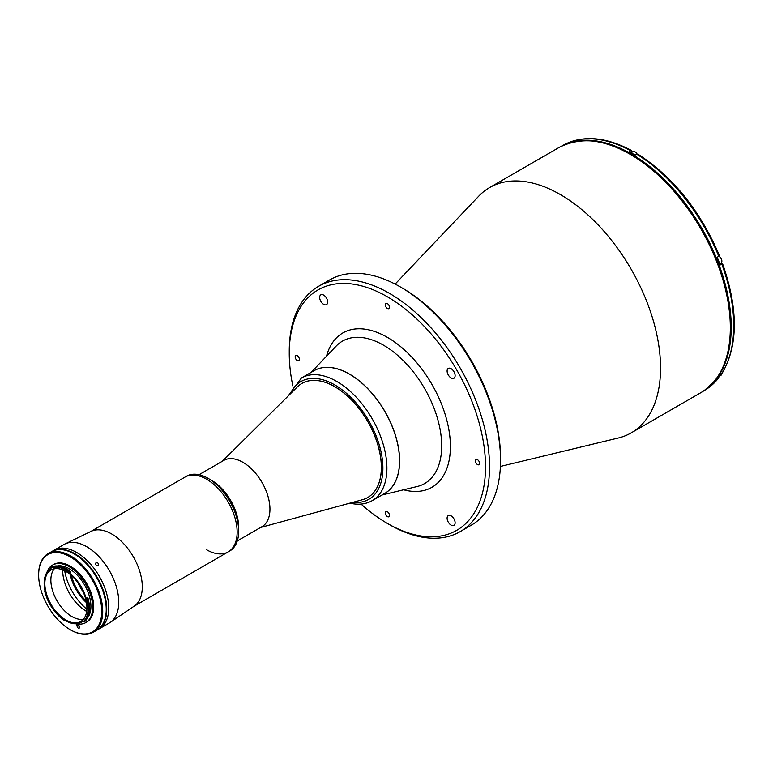 <?xml version="1.0" encoding="UTF-8"?>
<svg xmlns="http://www.w3.org/2000/svg" width="773" height="773" viewBox="0 0 773 773"><rect width="100%" height="100%" fill="white"/><g stroke="black" fill="none" stroke-linecap="round" stroke-linejoin="round"><path stroke-width="1.16" d="M288.039 396.124L301.441 377.978L314.07 370.682A70.807 40.882 60 0 1 331.762 367.697A70.807 40.882 60 0 1 391.534 424.918A70.807 40.882 60 0 1 384.886 493.319A70.807 40.882 -120 0 0 399.631 460.863A70.807 40.882 -120 0 0 368.692 389.573A70.807 40.882 -120 0 0 314.118 370.654M301.885 383.437A65.85 38.022 60 0 1 318.37 380.654A65.85 38.022 60 0 1 373.968 433.885A65.85 38.022 60 0 1 367.735 497.503M96.036 562.821C98.384 562.763 99.108 563.662 98.2 565.517C95.881 565.527 95.156 564.628 96.036 562.821L95.668 563.15M76.701 552.482A45.317 26.166 60 0 1 106.307 592.418A45.317 26.166 60 0 1 99.359 628.729L109.38 622.951A45.317 26.166 60 0 0 110.317 622.362A45.317 26.166 60 0 0 116.056 585.76A45.317 26.166 60 0 0 86.721 546.704A45.317 26.166 60 0 0 65.038 543.941A45.317 26.166 60 0 0 64.062 544.463L54.042 550.241A45.317 26.166 60 0 1 76.701 552.482M110.317 622.362L134.241 606.1A43.191 24.939 -120 0 0 142.29 586.881A43.191 24.939 -120 0 0 111.747 533.988A43.191 24.939 -120 0 0 91.088 531.351L65.038 543.941M206.604 549.758A43.191 24.939 -120 0 0 228.199 551.893L229.697 551.033A43.191 24.939 -120 0 0 238.644 531.254L238.644 527.205A38.235 22.079 -120 0 0 211.609 480.381L208.101 478.352A43.191 24.939 -120 0 0 186.506 476.216L185.008 477.086A43.191 24.939 60 0 1 218.286 488.652A43.191 24.939 60 0 1 237.147 532.124A43.191 24.939 60 0 1 228.199 551.893A43.191 24.939 -120 0 0 234.818 517.282A43.191 24.939 -120 0 0 206.604 479.221A43.191 24.939 -120 0 0 185.008 477.086L90.615 531.582M86.885 609.23A40.36 23.306 60 0 1 64.69 570.793M86.47 602.64A32.93 19.006 60 0 1 70.198 574.455M71.464 575.537A32.215 18.6 -120 0 0 86.161 601.008M83.165 591.857A27.615 15.943 60 0 1 77.88 582.707M237.263 540.936L262.028 526.635A38.235 22.079 -120 0 0 267.893 496.005A38.235 22.079 -120 0 0 242.915 462.302A38.235 22.079 -120 0 0 223.793 460.408L199.028 474.709M211.609 480.381L208.101 478.352A43.191 24.939 -120 0 1 238.644 531.254M260.588 527.476L362.382 499.725A65.85 38.022 -120 0 0 367.706 497.512A65.85 38.022 -120 0 0 377.794 444.746A65.85 38.022 -120 0 0 334.777 386.722A65.85 38.022 -120 0 0 301.856 383.456A65.85 38.022 -120 0 0 297.276 386.964L222.344 461.249M97.108 630.034A45.317 26.166 -120 0 0 97.359 629.889A45.317 26.166 -120 0 0 105.186 596.843A45.317 26.166 -120 0 0 52.042 551.4A45.317 26.166 -120 0 0 51.791 551.545M52.042 551.4L54.042 550.241A45.317 26.166 60 0 1 107.186 595.683A45.317 26.166 60 0 1 99.359 628.729L97.359 629.889M87.417 618.014A30.727 17.74 -120 0 0 89.861 598.031A30.727 17.74 -120 0 0 57.357 565.942M50.197 569.315A30.727 17.74 -120 0 0 44.96 590.417L44.67 590.939A31.364 18.108 -120 0 0 44.786 591.442A31.364 18.108 -120 0 0 63.937 620.12L64.459 619.946A30.727 17.74 -120 0 0 81.252 622.342A30.727 17.74 -120 0 0 82.692 621.337L83.349 621.598A31.364 18.108 -120 0 0 86.74 599.027L86.141 598.331A30.727 17.74 -120 0 0 69.792 573.295L69.377 572.455A31.364 18.108 -120 0 0 50.216 568.561L50.197 569.315M69.792 573.295L70.691 572.783A30.727 17.74 -120 0 0 69.686 572.02M86.141 598.331L87.04 597.819A30.727 17.74 -120 0 1 87.33 598.901M45.878 591.664A29.741 17.17 -120 0 0 80.759 621.482A29.741 17.17 -120 0 0 85.89 599.8A29.741 17.17 -120 0 0 51.018 569.972A29.741 17.17 -120 0 0 45.878 591.664M54.332 568.773A29.741 17.17 -120 0 0 51.888 588.195A29.741 17.17 -120 0 0 83.455 619.221M62.69 569.885A33.278 19.219 -120 0 0 63.83 579.441A33.278 19.219 -120 0 0 86.673 611.424M84.247 621.898L84.653 621.666A32.08 18.523 -120 0 0 88.364 599.597A32.08 18.523 -120 0 0 88.112 598.582L87.707 598.814A32.08 18.523 60 0 1 87.967 599.829A32.08 18.523 60 0 1 84.247 621.898L83.349 621.598M76.285 623.763A33.21 19.17 -120 0 0 85.793 622.584L86.798 622.004A33.21 19.17 -120 0 0 92.538 597.79A33.21 19.17 -120 0 0 53.588 564.483L52.583 565.063A33.21 19.17 -120 0 0 46.805 572.706M85.793 622.584A33.21 19.17 -120 0 0 91.533 598.37A33.21 19.17 -120 0 0 52.583 565.063M100.2 599.346A44.612 25.751 -120 0 0 65.27 554.425A44.612 25.751 -120 0 0 38.65 575.035A44.612 25.751 -120 0 0 40.186 587.142A44.612 25.751 -120 0 0 70.188 629.666A44.612 25.751 -120 0 0 100.2 599.346M38.65 574.745A45.317 26.166 60 0 1 38.65 574.455A45.317 26.166 60 0 1 48.032 553.71A45.317 26.166 60 0 1 101.176 599.152A45.317 26.166 60 0 1 93.349 632.198A45.317 26.166 60 0 1 70.691 629.956A45.317 26.166 60 0 1 70.44 629.811M93.349 632.198L96.857 630.179A45.317 26.166 -120 0 0 104.684 597.133A45.317 26.166 -120 0 0 51.54 551.69L48.032 553.71M79.387 627.019L79.107 625.869A1.633 0.937 -120 0 0 77.658 624.178A1.633 0.937 -120 0 0 76.923 625.425L77.194 626.574A1.633 0.937 -120 0 0 79.107 628.207A1.633 0.937 -120 0 0 79.387 627.019M78.923 624.265L76.923 625.425M69.957 571.634L70.362 571.411A32.08 18.523 -120 0 0 50.767 567.421L50.361 567.653A32.08 18.523 60 0 1 69.957 571.634L69.377 572.455M50.216 568.561L50.361 567.653M86.74 599.027L87.707 598.814M451.113 377.939A5.662 3.266 -120 0 0 453.954 378.229A5.662 3.266 -120 0 0 454.814 373.688A5.662 3.266 -120 0 0 451.113 368.692A5.662 3.266 -120 0 0 448.282 368.412A5.662 3.266 -120 0 0 447.412 372.953A5.662 3.266 -120 0 0 451.113 377.939M451.113 525.118A5.662 3.266 -120 0 0 453.954 525.398A5.662 3.266 -120 0 0 454.814 520.857A5.662 3.266 -120 0 0 451.113 515.862A5.662 3.266 -120 0 0 448.282 515.581A5.662 3.266 -120 0 0 447.412 520.123A5.662 3.266 -120 0 0 451.113 525.118M323.665 304.359A5.662 3.266 -120 0 0 326.496 304.639A5.662 3.266 -120 0 0 327.366 300.098A5.662 3.266 -120 0 0 323.665 295.112A5.662 3.266 -120 0 0 320.834 294.832A5.662 3.266 -120 0 0 319.964 299.364A5.662 3.266 -120 0 0 323.665 304.359M297.267 360.508A2.976 1.72 -120 0 0 298.755 360.653A2.976 1.72 -120 0 0 299.209 358.276A2.976 1.72 -120 0 0 297.267 355.648A2.976 1.72 -120 0 0 295.779 355.503A2.976 1.72 -120 0 0 295.325 357.889A2.976 1.72 -120 0 0 297.267 360.508M387.389 308.475A2.976 1.72 -120 0 0 388.877 308.62A2.976 1.72 -120 0 0 389.331 306.234A2.976 1.72 -120 0 0 387.389 303.615A2.976 1.72 -120 0 0 385.901 303.47A2.976 1.72 -120 0 0 385.447 305.857A2.976 1.72 -120 0 0 387.389 308.475M387.389 516.606A2.976 1.72 -120 0 0 388.877 516.75A2.976 1.72 -120 0 0 389.331 514.374A2.976 1.72 -120 0 0 387.389 511.755A2.976 1.72 -120 0 0 385.901 511.6A2.976 1.72 -120 0 0 385.447 513.987A2.976 1.72 -120 0 0 387.389 516.606M477.511 464.573A2.976 1.72 -120 0 0 478.999 464.718A2.976 1.72 -120 0 0 479.453 462.341A2.976 1.72 -120 0 0 477.511 459.713A2.976 1.72 -120 0 0 476.023 459.568A2.976 1.72 -120 0 0 475.569 461.954A2.976 1.72 -120 0 0 477.511 464.573M361.049 504.064A138.782 80.131 -120 0 0 387.389 523.427A138.782 80.131 -120 0 0 485.521 466.766A138.782 80.131 -120 0 0 387.389 296.793A138.782 80.131 -120 0 0 289.257 353.454A138.782 80.131 -120 0 0 292.851 385.94M389.389 524.587L387.389 523.427L389.389 524.587A141.614 81.764 -120 0 0 460.206 531.602A141.614 81.764 -120 0 0 481.908 418.116A141.614 81.764 -120 0 0 389.389 293.325A141.614 81.764 -120 0 0 318.582 286.31A141.614 81.764 -120 0 0 289.257 351.145L289.257 353.454M460.206 531.602L471.221 525.244A141.614 81.764 -120 0 0 500.546 460.408L500.546 458.099A138.782 80.131 -120 0 0 402.414 288.126L400.404 286.967A141.614 81.764 -120 0 0 329.598 279.952L318.582 286.31M500.411 466.438L618.323 437.991A141.614 81.764 -120 0 0 631.212 432.861A141.614 81.764 -120 0 0 660.548 368.035A141.614 81.764 -120 0 0 598.727 225.513A141.614 81.764 -120 0 0 489.599 187.578A141.614 81.764 -120 0 0 478.719 196.187L395.129 284.078M402.414 288.126L400.414 286.967A141.614 81.764 -120 0 0 400.404 286.967A141.614 81.764 -120 0 1 500.546 460.408M706.59 388.8A141.478 81.677 -120 0 0 722.243 274.106A141.478 81.677 -120 0 0 631.183 153.846A141.478 81.677 -120 0 0 565.45 144.329M718.987 255.554L718.784 256.307A141.478 81.677 -120 0 0 636.691 154.185L635.087 155.112A141.478 81.677 -120 0 0 632.092 153.325A141.478 81.677 -120 0 0 629.087 151.643L630.681 150.716A141.478 81.677 -120 0 0 562.957 145.392L562.647 145.566M722.465 263.4C738.341 308.804 738.273 345.357 722.262 373.059L721.789 373.504A141.478 81.677 -120 0 0 721.789 264.047L720.185 264.975A141.478 81.677 -120 0 0 717.18 257.235L718.784 256.307A3.894 2.251 60 0 1 719.112 256.472A3.894 2.251 60 0 1 721.653 259.902A3.894 2.251 60 0 1 721.064 263.023L719.74 263.777M721.992 263.293L721.789 264.047L721.992 263.293L720.813 263.4A4.252 2.454 60 0 1 720.407 263.39M636.691 154.185L637.773 154.088C672.954 176.766 700.183 210.623 719.46 255.65M632.188 152.117L631.734 150.6L630.681 150.716M721.789 373.504L720.185 374.432A141.478 81.677 -120 0 1 717.18 378.702L704.425 390.433A141.478 81.677 -120 0 0 718.784 377.775L718.987 375.291M635.039 151.846A3.749 2.164 60 0 1 635.087 151.875A3.749 2.164 60 0 1 637.058 154.03A3.894 2.251 60 0 0 634.991 151.817A3.894 2.251 60 0 0 633.048 151.624L631.097 152.754M721.866 373.456A3.894 2.251 60 0 1 721.064 375.185L718.822 376.47M719.161 256.501A3.749 2.164 60 0 1 719.209 256.52A3.749 2.164 60 0 1 721.866 261.177M290.29 393.892A67.976 39.249 60 0 1 317.838 378.722A67.976 39.249 60 0 1 379.591 446.05A67.976 39.249 60 0 1 352.884 502.315M301.441 377.978A70.807 40.882 60 0 1 319.133 374.992A70.807 40.882 60 0 1 378.896 432.213A70.807 40.882 60 0 1 372.248 500.614L384.886 493.319M79.001 625.531L77.194 626.574M311.161 372.364L336.11 346.13A82.218 47.472 60 0 1 383.543 345.202A82.218 47.472 60 0 1 441.683 445.905A82.218 47.472 60 0 1 417.159 486.517L381.968 495M403.612 489.782A89.108 51.443 -120 0 0 449.867 436.735A89.108 51.443 -120 0 0 387.389 337.357A89.108 51.443 -120 0 0 326.506 356.227M559.381 147.295C588.34 132.985 621.598 142.309 659.166 175.268C700.734 212.623 731.393 277.633 730.736 327.172C730.388 358.778 720.475 380.577 700.995 392.578A141.614 81.764 -120 0 0 730.321 327.752A141.614 81.764 -120 0 0 668.51 185.23A141.614 81.764 -120 0 0 559.381 147.295L489.599 187.578M719.818 263.98L720.813 263.4M349.831 503.146L353.454 503.832C360.46 504.817 366.731 503.745 372.248 500.614M133.806 606.39L228.199 551.893M38.65 575.035L38.65 574.455M70.188 629.666L70.691 629.956M83.02 621.318L81.252 622.342M700.995 392.578L631.212 432.861M562.957 145.392C582.398 134.86 605.327 136.599 631.734 150.6"/></g></svg>
